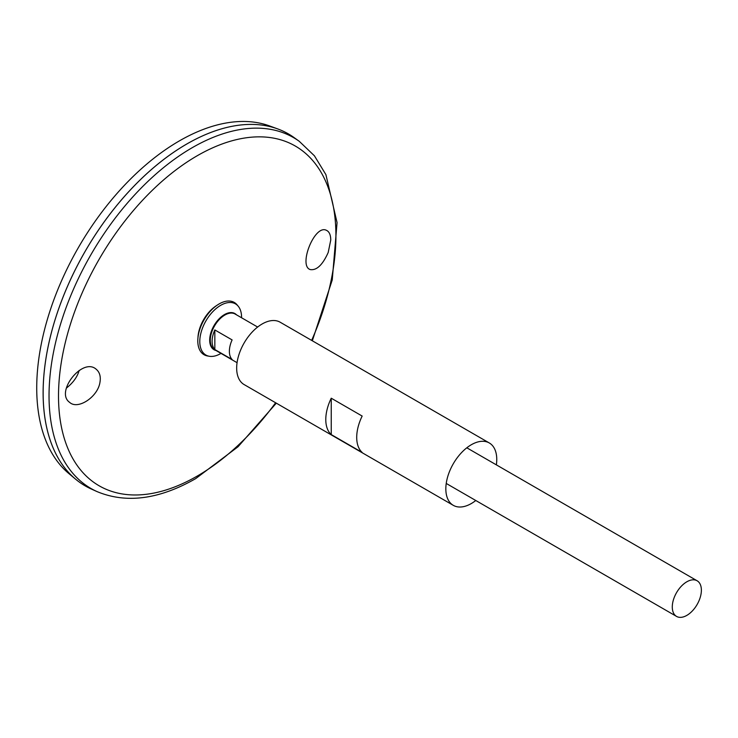 <?xml version="1.0" encoding="UTF-8"?>
<svg xmlns="http://www.w3.org/2000/svg" width="738" height="738" viewBox="0 0 738 738"><rect width="100%" height="100%" fill="white"/><g stroke="black" fill="none" stroke-linecap="round" stroke-linejoin="round"><path stroke-width="1.11" d="M475.779 500.502A36.014 20.793 -60 0 1 471.296 503.556A36.014 20.793 -60 0 1 453.289 505.336A36.014 20.793 -60 0 1 453.289 463.759A36.014 20.793 -60 0 1 489.303 442.966A36.014 20.793 -60 0 1 496.36 464.857M453.289 505.336L244.121 384.572A36.014 20.793 -60 0 1 244.121 342.995A36.014 20.793 -60 0 1 280.136 322.202L489.303 442.966M362.164 452.431L331.242 434.581A36.014 20.793 -60 0 1 331.242 398.206L362.164 416.057A36.014 20.793 120 0 0 362.164 452.431M331.242 434.581L331.242 398.206M328.198 252.488C322.626 264.914 316.639 270.606 310.246 269.564C298.087 265.966 314.619 224.048 326.427 230.321C329.24 231.612 330.689 234.841 330.762 240.007L328.198 252.488M99.981 382.183C100.903 376.528 99.676 372.247 96.318 369.36C82.757 356.703 54.843 392.09 69.621 402.358C77.841 410.134 97.923 396.933 99.981 382.183M299.259 141.309A202.572 116.955 -60 0 0 90.995 254.582A202.572 116.955 -60 0 0 97.029 491.591L91.272 488.999A203.208 117.324 -60 0 1 85.221 251.252A203.208 117.324 -60 0 1 294.139 137.619L299.259 141.309L314.434 155.819L325.91 174.638L337.054 222.599L332.248 279.951L312.331 340.79M43.136 392.865A203.181 117.305 -60 0 1 186.815 144.002M85.211 485.89A203.208 117.324 -60 0 1 75.608 479.183A203.208 117.324 -60 0 1 85.202 251.243A203.208 117.324 -60 0 1 277.811 128.966A203.208 117.324 -60 0 1 288.42 133.929M75.608 479.183L68.975 473.658A201.732 116.466 -60 0 1 78.505 247.378A201.732 116.466 -60 0 1 269.711 125.986L277.811 128.966M79.169 370.43C77.333 376.943 73.062 382.847 66.365 388.133M220.994 353.401A29.548 17.057 -60 0 1 220.68 353.585A29.548 17.057 -60 0 1 209.315 356.269L207.535 355.965A30.184 17.426 -60 0 1 197.867 338.89L197.996 336.952A27.5 15.876 -60 0 1 215.828 306.067L217.442 304.988A30.184 17.426 -60 0 1 237.055 304.822L238.217 306.215A29.548 17.057 -60 0 1 241.575 317.764M197.867 338.89A30.184 17.426 -60 0 1 217.442 304.988M209.315 356.269A29.548 17.057 -60 0 1 205.911 320.929A29.548 17.057 -60 0 1 238.217 306.215M686.829 615.391A20.581 11.882 -60 0 1 676.543 616.405A20.581 11.882 -60 0 1 676.543 592.651A20.581 11.882 -60 0 1 697.115 580.769A20.581 11.882 -60 0 1 700.27 597.254A20.581 11.882 -60 0 1 686.829 615.391M214.832 329.941L232.11 339.914A20.581 11.882 120 0 0 232.11 359.507L214.832 349.535A20.581 11.882 -60 0 1 214.832 329.941L214.832 349.535M275.625 402.764A196.16 113.255 -60 0 1 197.221 476.075A196.16 113.255 -60 0 1 61.282 362.533A196.16 113.255 -60 0 1 251.298 137.203A196.16 113.255 -60 0 1 311.639 340.393M215.948 350.485A20.885 12.057 -60 0 1 214.011 325.606A20.885 12.057 -60 0 1 236.52 314.849M237.064 362.681L214.546 349.683A20.581 11.882 -60 0 1 214.546 325.919A20.581 11.882 -60 0 1 235.127 314.037L257.636 327.035M97.029 491.591C126.336 503.768 159.233 499.441 195.699 478.611L238.033 446.758L276.316 403.16M697.115 580.769L466.803 447.8M676.543 616.405L446.232 483.445"/></g></svg>
